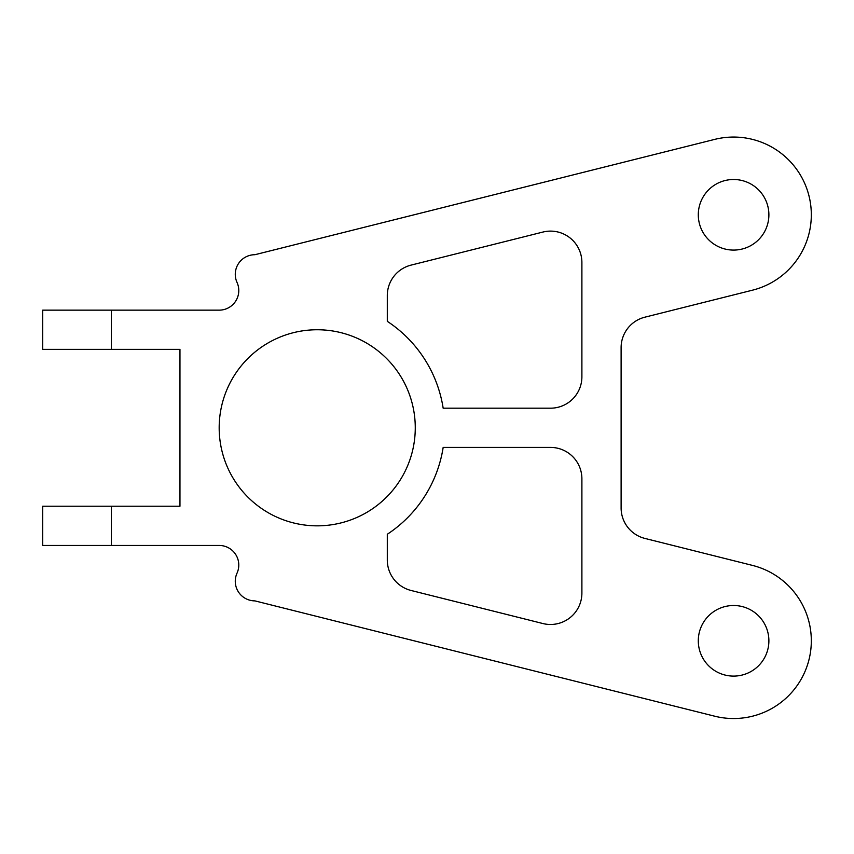 <?xml version="1.0" encoding="UTF-8"?>
<svg xmlns="http://www.w3.org/2000/svg" width="854" height="854" viewBox="0 0 854 854"><rect width="100%" height="100%" fill="white"/><g stroke="black" fill="none" stroke-linecap="round" stroke-linejoin="round"><path stroke-width="1.28" d="M752.502 565.412L644.855 538.415L752.502 565.412A77.725 77.725 0 0 1 808.984 659.715A77.725 77.725 0 0 1 714.681 716.196L254.887 600.874A19.61 19.61 0 0 1 237.028 573.162A19.61 19.61 0 0 0 219.179 545.45L42.7 545.45L42.7 506.23L179.959 506.23L179.959 349.361L42.7 349.361L42.7 310.151L219.179 310.151A19.61 19.61 0 0 0 237.028 282.428A19.61 19.61 0 0 1 254.887 254.716L714.681 139.394A77.725 77.725 0 0 1 810.734 205.259A77.725 77.725 0 0 1 752.502 290.179L644.855 317.186A31.374 31.374 0 0 0 621.114 347.61A31.374 31.374 0 0 1 644.855 317.186M581.894 262.488A31.374 31.374 0 0 0 550.52 231.114A31.374 31.374 0 0 1 581.894 262.488L581.894 376.817A31.374 31.374 0 0 1 550.52 408.191L443.162 408.191L550.52 408.191A31.374 31.374 0 0 0 581.894 376.817M733.586 605.507A35.292 35.292 0 0 0 698.294 640.81A35.292 35.292 0 0 0 733.586 676.101A35.292 35.292 0 0 0 768.888 640.81A35.292 35.292 0 0 0 733.586 605.507M733.586 179.5A35.292 35.292 0 0 0 698.294 214.792A35.292 35.292 0 0 0 733.586 250.083A35.292 35.292 0 0 0 768.888 214.792A35.292 35.292 0 0 0 733.586 179.5M317.218 329.751A98.039 98.039 0 0 0 219.179 427.801A98.039 98.039 0 0 0 317.218 525.84A98.039 98.039 0 0 0 415.268 427.801A98.039 98.039 0 0 0 317.218 329.751M387.3 534.262A127.459 127.459 0 0 0 443.162 447.411A127.459 127.459 0 0 1 387.3 534.262L387.3 560.032L387.3 534.262M411.041 590.466A31.374 31.374 0 0 1 387.3 560.032A31.374 31.374 0 0 0 411.041 590.466L542.888 623.537A31.374 31.374 0 0 0 581.894 593.103L581.894 478.784A31.374 31.374 0 0 0 550.52 447.411A31.374 31.374 0 0 1 581.894 478.784M542.888 232.064A31.374 31.374 0 0 1 550.52 231.114A31.374 31.374 0 0 0 542.888 232.064L411.041 265.124A31.374 31.374 0 0 0 387.3 295.559A31.374 31.374 0 0 1 411.041 265.124M550.52 447.411L443.162 447.411M644.855 538.415A31.374 31.374 0 0 1 621.114 507.981L621.114 347.61M387.3 295.559L387.3 321.339A127.459 127.459 0 0 1 443.162 408.191M714.681 716.196L376.048 631.266M376.048 224.335L714.681 139.394M111.33 349.361L111.33 310.151M111.33 545.45L111.33 506.23"/></g></svg>
